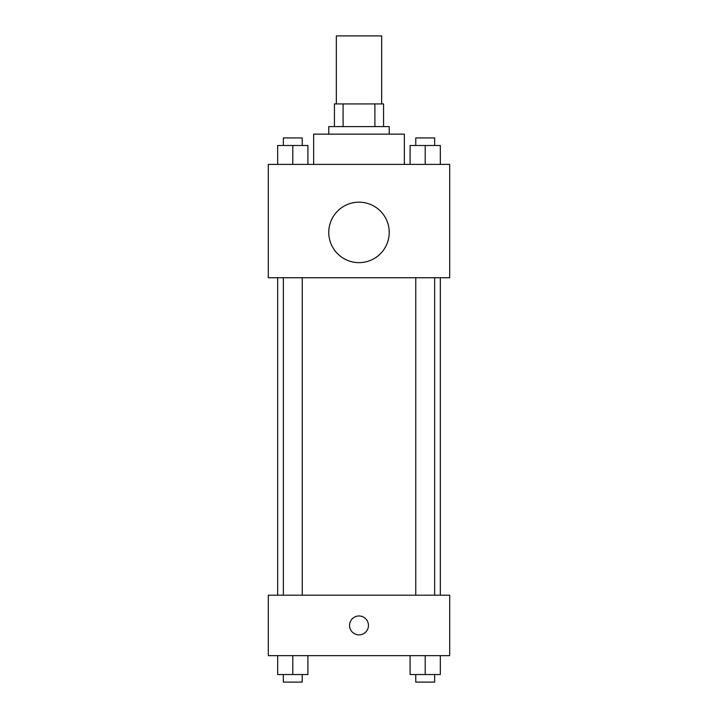 <?xml version="1.0" encoding="UTF-8"?>
<svg xmlns="http://www.w3.org/2000/svg" width="718" height="718" viewBox="0 0 718 718"><rect width="100%" height="100%" fill="white"/><g stroke="black" fill="none" stroke-linecap="round" stroke-linejoin="round"><path stroke-width="1.08" d="M381.671 103.922L381.671 35.9L336.329 35.9L336.329 103.922M343.096 126.592L343.096 103.922L334.435 103.922L334.435 126.592L334.435 103.922M343.096 103.922L383.565 103.922L383.565 126.592M374.904 126.592L374.904 103.922M328.772 134.149L328.772 126.592L389.228 126.592L389.228 134.149M404.351 164.386L404.351 134.149L313.649 134.149L313.649 164.386M268.308 164.386L449.692 164.386L449.692 277.749L268.308 277.749L268.308 164.386M359 262.635A30.228 30.228 0 0 1 332.82 217.294A30.228 30.228 0 0 1 385.18 217.294A30.228 30.228 0 0 1 359 262.635M268.308 595.186L449.692 595.186L449.692 655.651L268.308 655.651L268.308 595.186M359 634.865A9.451 9.451 0 0 1 350.815 620.693A9.451 9.451 0 0 1 367.185 620.693A9.451 9.451 0 0 1 359 634.865M410.095 655.651L410.095 674.543L440.322 674.543L440.322 655.651L440.322 674.543M425.209 674.543L425.209 655.651M434.65 674.543L434.65 682.1L415.758 682.1L415.758 674.543M277.678 655.651L277.678 674.543L307.905 674.543L307.905 655.651L307.905 674.543M292.791 674.543L292.791 655.651M302.242 674.543L302.242 682.1L283.35 682.1L283.35 674.543M410.095 164.386L410.095 145.494L440.322 145.494L440.322 164.386L440.322 145.494M425.209 164.386L425.209 145.494M434.65 145.494L434.65 137.928L415.758 137.928L415.758 145.494M277.678 164.386L277.678 145.494L307.905 145.494L307.905 164.386L307.905 145.494M292.791 164.386L292.791 145.494M302.242 145.494L302.242 137.928L283.35 137.928L283.35 145.494M440.322 595.186L440.322 277.749M277.678 595.186L277.678 277.749M415.758 277.749L415.758 595.186M434.65 277.749L434.65 595.186M302.242 595.186L302.242 277.749M283.35 595.186L283.35 277.749"/></g></svg>
